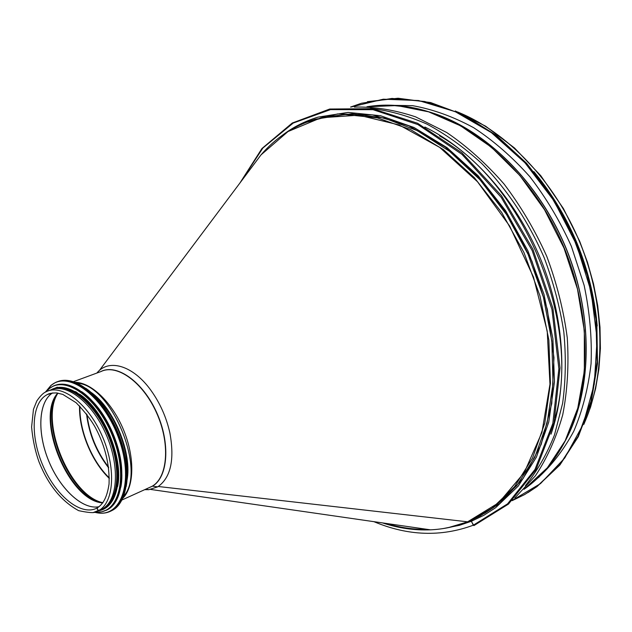 <?xml version="1.0" encoding="UTF-8"?>
<svg xmlns="http://www.w3.org/2000/svg" width="632" height="632" viewBox="0 0 632 632"><rect width="100%" height="100%" fill="white"/><g stroke="black" fill="none" stroke-linecap="round" stroke-linejoin="round"><path stroke-width="0.95" d="M239.883 183.067L261.932 148.536L292.245 123.027L329.707 109.036L372.398 108.688L417.602 123.264L461.921 152.818L501.563 195.841L532.863 249.166L552.913 308.258L560.023 367.919L554.027 423.029L536.118 469.386L508.483 504.075L473.976 525.563L473.281 525.216L471.093 520.428M473.889 525.595L471.274 521.305L483.709 515.364L495.528 507.788L518.279 486.032L536.394 457.189L548.75 422.089L554.454 382.028L552.905 338.736L543.962 294.259L527.933 250.849L505.6 210.701L478.163 175.791L447.101 147.698L414.031 127.506L380.551 115.735L348.129 112.417L318.03 117.133C304.845 121.131 292.877 127.237 282.125 135.461M443.245 528.557L459.472 525.311L471.267 521.305L471.124 520.476L469.521 521.108M383.363 105.189L412.664 105.678C432.967 109.328 453.302 116.667 473.66 127.696C493.671 140.794 512.402 157.139 529.853 176.723C546.19 197.903 560.031 221.105 571.391 246.338L584.15 285.395C589.743 312.042 592.05 338.104 591.078 363.582C588.25 388.23 582.483 410.784 573.769 431.229C563.57 450.134 551.262 466.021 536.837 478.906M148.536 487.928L152.273 486.182C167.875 477.255 170.356 443.308 156.531 412.775C142.903 382.139 116.975 363.613 101.009 371.529L73.383 381.704M97.897 507.528L97.857 507.543C96.807 509.171 97.265 510.079 99.232 510.269C97.257 510.079 96.799 509.171 97.857 507.543L97.897 507.528M99.374 510.245L103.008 508.555C118.16 499.778 119.914 465.081 105.702 433.513C91.68 401.849 65.823 382.392 50.339 390.197L49.43 390.529M144.704 489.666L148.836 489.682L157.739 486.838L152.478 486.158L157.739 486.838C170.711 477.808 174.756 459.843 169.882 432.928C166.366 417.254 160.054 403.066 150.937 390.363C133.06 365.391 108.807 358.391 97.028 372.864L96.87 373.054M145.66 489.231L146.213 489.255M121.779 474.616C122.434 450.024 108.823 416.891 91.071 399.866M117.607 486.577C123.785 458.421 103.672 409.647 79.498 394.163M106.247 506.05C119.132 496.152 120.554 465.389 108.57 436.388C96.712 407.332 74.086 386.444 57.962 388.451M250.296 169.179L261.016 154.88L288.018 131.543L321.072 117.757L358.786 115.182L399.163 124.962L439.698 147.406L477.5 181.74L509.621 226.003L533.487 277.108L547.225 331.215L549.974 384.232L541.956 432.359L524.291 472.546L498.798 502.717L467.617 521.819L158.292 486.498L467.617 521.819C455.68 526.59 443.301 529.261 430.479 529.829C414.481 530.477 398.484 528.17 382.471 522.901M467.964 521.756L480.209 515.894L494.461 506.88L484.515 513.374M109.312 477.903C91.885 461.36 79.15 430.329 79.924 406.313M109.312 478.416C91.648 461.7 78.739 430.25 79.561 405.942M537.484 478.298L539.215 476.939M537.524 478.258L539.238 476.923M564.613 442.076C592.476 392.061 594.143 314.507 565.032 245.69C535.889 176.889 479.388 124.749 424.562 110.624M565.893 439.611C592.105 390.26 593.535 315.51 566.074 248.542C538.551 181.589 485.005 129.418 431.672 112.725M541.743 474.039C550.385 465.081 557.914 454.606 564.337 442.613C592.587 390.134 592.413 308.55 559.976 238.161C527.538 167.757 467.143 117.283 410.942 107.345L390.3 105.204M524.031 489.326L547.328 467.814L565.158 440.804L577.774 408.146L584.347 370.952L584.323 330.678L577.482 289.101L564.013 248.131L544.508 209.698L519.907 175.578L491.459 147.256L460.538 125.8L428.599 111.832L396.991 105.56L366.931 106.769C380.978 104.422 395.648 104.612 410.942 107.345M525.437 485.629C537.129 471.164 546.806 454.282 554.485 434.974L562.622 403.327C565.735 380.543 566.13 356.725 563.807 331.871C559.897 306.781 553.332 282.006 544.105 257.532C528.186 221.082 507.314 189.655 481.497 163.269C463.959 147.24 445.718 134.158 426.782 124.022C407.759 115.688 388.996 110.481 370.518 108.404M551.033 434.144C568.2 384.943 565.071 318.749 540.589 258.946C515.965 199.206 471.654 149.934 424.878 127.016M555.244 417.61C581.811 323.466 524.552 184.086 439.485 135.809M373.931 521.669C407.909 535.928 441.033 537.105 473.281 525.216L507.567 503.854L534.988 469.458L552.826 423.464L558.878 368.733L551.941 309.419L532.176 250.564L501.208 197.358L461.921 154.303L417.926 124.567L373.006 109.676L330.536 109.605L293.201 123.066L262.873 148.022L240.658 182.032M584.742 422.176C606.072 373.22 605.282 304.466 580.034 242.807C554.667 181.194 506.911 131.717 457.339 111.88M350.973 107.053L383.284 99.2L418.566 100.535L455.238 111.674L491.419 132.657L525.034 162.851L554.019 200.881L576.526 244.695L591.157 291.708L597.114 339.115L594.27 384.161L583.146 424.42L564.771 457.987L540.526 483.591L511.959 500.568M361.504 103.245L350.555 107.053L361.504 103.245L392.053 98.434L424.807 101.507L458.469 112.859L491.585 132.459L522.546 159.801L549.761 193.858L571.778 233.09L587.428 275.599L595.952 319.239L597.05 361.844L590.912 401.407L578.13 436.23L559.604 465.018L536.457 486.932L524.615 494.572L512.165 500.647L524.615 494.572L537.01 486.601L527.878 492.66M367.421 101.673L398.042 98.237L430.605 102.558L463.849 114.969L496.341 135.382L526.527 163.238L552.889 197.476L574.053 236.581L588.921 278.704L596.813 321.759L597.477 363.677L591.102 402.537L578.272 436.728L559.889 465.018L537.01 486.601L559.897 465.01L578.288 436.712L591.118 402.529L597.501 363.677L596.845 321.759L588.961 278.712L574.101 236.605L552.945 197.492L526.582 163.254L496.397 135.398L463.904 114.977L430.653 102.566L398.081 98.237L367.445 101.673M538.646 177.497C570.901 219.099 590.177 266.04 596.482 318.307M99.232 510.269C114.345 501.508 116.051 466.748 101.799 435.108C87.753 403.358 61.896 383.829 46.452 391.627C43.608 392.598 40.393 395.719 36.806 400.988L33.457 409.339L31.6 427.042C32.761 439.88 35.281 451.627 39.168 462.276C48.403 485.21 61.581 501.342 78.676 510.664C88.425 512.726 94.089 513.152 95.661 511.92L99.232 510.269M93.165 512.584L102.7 508.736M52.993 392.93L47.511 394.487C31.316 402.15 29.862 436.325 43.284 466.448C56.438 496.705 81.899 516.905 97.526 507.749L97.66 507.67M52.448 393.001C38.331 402.007 37.059 432.825 48.672 460.918C60.119 489.073 82.674 510.158 99.066 506.706C82.681 510.135 60.143 489.049 48.696 460.91C37.091 432.825 38.355 402.015 52.464 392.993M57.749 393.072C34.634 418.084 68.754 501.279 102.803 502.906M57.899 393.096C35.542 418.597 69.046 500.275 102.89 502.788M57.623 393.23C38.781 420.343 68.359 494.453 101.152 502.487M57.978 393.104C39.129 420.975 69.931 496.073 102.937 502.717M148.236 488.062L152.478 486.158C168.207 477.176 170.593 442.842 156.523 412.175C142.658 381.404 116.486 363.195 100.638 371.663M122.837 498.229C134.276 486.861 134.956 457.552 123.667 430.179C112.457 402.766 91.371 382.4 75.248 382.36M123.706 496.152C146.845 470.99 111.461 384.841 77.325 383.229M126.914 480.691C132.649 453.46 113.689 407.292 90.471 391.966M127.103 475.177C129.568 449.628 114.187 412.183 94.484 395.75M126.155 486.648C132.151 456.399 111.287 405.578 85.755 388.261M110.576 511.217L112.836 510.079C129.276 500.923 131.764 464.259 116.944 430.289C102.321 396.209 74.631 374.468 57.441 381.72M94.674 512.244C101.104 513.982 106.855 513.397 111.927 510.49C128.565 501.255 130.832 463.809 115.514 429.562C100.409 395.205 72.261 374.112 55.379 382.55L51.105 385.267M94.768 512.212C120.246 519.812 134.395 483.464 119.48 440.488C105.03 397.394 68.651 369.641 51.018 385.504L45.472 392.117M120.831 487.169C126.803 457.916 106.413 408.256 81.607 391.643M106.081 510.403L108.096 509.376C123.88 500.607 126.25 465.365 112.03 432.62C98.007 399.78 71.416 378.647 54.842 385.449M95.242 512.078L101.736 511.833L107.582 509.613C123.596 500.742 125.729 464.615 110.956 431.577C96.388 398.437 69.283 378.039 53.049 386.184L49.012 388.751L45.907 391.887M95.432 512.015C118.366 514.922 128.604 478.116 113.468 438.466C98.726 398.689 65.349 374.381 48.925 388.98L46.089 391.8M103.19 508.839C119.638 502.353 123.311 468.462 109.802 435.882C96.514 403.2 70.081 381.673 53.823 388.617M99.666 510.119C118.05 506.153 123.287 470.982 109.067 436.507C95.124 401.92 66.684 380.211 50.686 390.031M427.461 529.395C413.628 529.608 399.787 527.609 385.939 523.399M427.635 529.418C413.581 529.679 399.519 527.649 385.449 523.336M108.57 467.151C96.656 451.524 89.452 433.971 86.947 414.489M108.657 467.854C96.325 451.912 88.946 433.931 86.521 413.921M467.814 521.811L448.301 527.633M430.202 529.79C414.6 530.351 398.99 528.091 383.371 523.035M251.591 167.448L260.092 156.104M286.162 132.728C295.049 126.882 304.687 122.387 315.068 119.251L344.993 114.534L377.241 117.836L410.547 129.576L443.467 149.705L474.395 177.71L501.713 212.51L523.96 252.539L539.941 295.808L548.868 340.127L550.433 383.261L544.784 423.163L532.5 458.113L514.488 486.814L491.854 508.444L480.146 515.933L467.822 521.811C455.806 526.598 443.356 529.268 430.479 529.829L150.661 489.445M322.051 117.402L352.056 113.768L384.177 118.05L417.167 130.595L449.597 151.325L479.909 179.67L506.54 214.54L528.091 254.38L543.433 297.253L551.839 341.027L553.016 383.545L547.154 422.832L534.822 457.236L516.897 485.518L494.461 506.88L484.554 513.35M305.975 122.403L337.575 113.934L372.414 114.866L408.92 125.855L445.22 147.003L479.206 177.671L508.752 216.452L531.947 261.206L547.312 309.261L553.972 357.68L551.768 403.572L541.189 444.422L523.264 478.282L499.383 503.846L471.124 520.476M524.363 488.978L525.287 488.425C540.929 477.121 553.948 461.85 564.337 442.613M354.347 107.077C374.176 106.611 394.589 109.865 415.564 116.841L446.713 132.515C467.127 146.419 486.253 163.593 504.075 184.046C520.792 206.111 535.02 230.206 546.759 256.347C556.8 283.191 563.633 310.336 567.267 337.788C568.982 364.885 567.465 390.56 562.725 414.829C556.255 437.85 547.122 458.2 535.344 475.888L514.843 497.977M583.881 424.356L590.564 407.158L595.613 388.641L598.915 369.001L600.4 348.469L600.005 327.273L597.714 305.675L593.535 283.95L587.499 262.383L579.67 241.25L563.412 208.552L540.826 175.751L514.48 147.951L485.558 126.147L455.293 110.979M533.874 171.604C570.688 216.61 591.805 268.047 597.232 325.922M50.513 393.373L47.511 394.487C48.877 393.467 51.911 392.954 56.611 392.93L62.813 394.408L76.124 402.718C84.909 411.803 91.443 420.288 95.701 428.188C105.228 446.263 109.684 464.852 109.06 483.946C106.966 497.945 103.016 503.807 97.857 507.543M145.771 489.184L148.836 489.682M148.496 487.944L121.984 499.975M94.618 512.252C101.041 513.99 106.816 513.405 111.927 510.49L112.836 510.079C128.628 501.152 131.74 467.443 118.808 434.571C106.01 401.644 80.296 377.746 62.118 380.511M55.379 382.55L51.05 385.299L45.33 392.195M95.211 512.086L101.705 511.833L108.096 509.376C123.287 500.813 126.234 468.304 113.768 436.594C101.428 404.836 76.677 381.72 59.187 384.351M53.049 386.184L48.964 388.783L45.867 391.911M98.308 510.79C116.083 508.46 123.548 480.462 114.289 448.515C110.031 434.761 103.98 422.294 96.119 411.124C91.427 404.717 84.696 398.286 75.927 391.816L57.283 387.195L48.964 390.663M99.311 370.557L261.016 154.88C275.615 137.815 293.627 125.934 315.068 119.251"/></g></svg>
